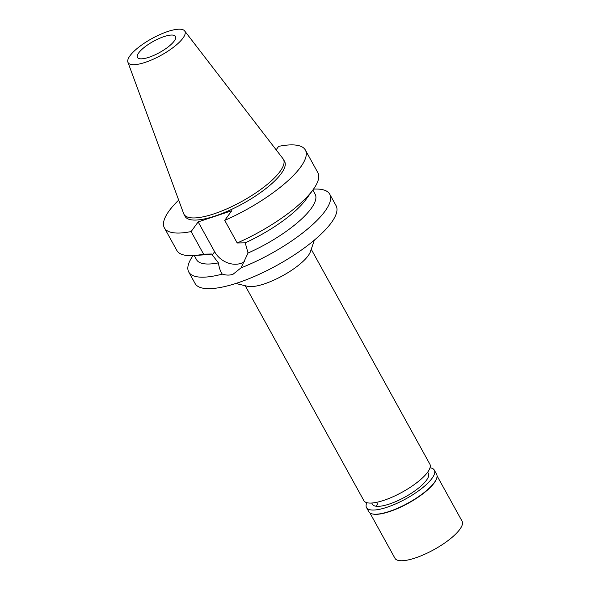 <?xml version="1.0" encoding="UTF-8"?>
<svg xmlns="http://www.w3.org/2000/svg" width="590" height="590" viewBox="0 0 590 590"><rect width="100%" height="100%" fill="white"/><g stroke="black" fill="none" stroke-linecap="round" stroke-linejoin="round"><path stroke-width="0.89" d="M182.959 38.129A32.435 9.536 151.1 0 1 152.39 59.59A32.435 9.536 151.1 0 1 127.905 62.223A32.435 9.536 151.1 0 1 129.992 55.755A32.435 9.536 151.1 0 1 159.285 34.862A32.435 9.536 151.1 0 1 184.633 30.909A32.435 9.536 151.1 0 1 182.959 38.129M184.633 30.909L283.023 158.747A56.81 16.704 151.1 0 1 283.436 159.374A56.81 16.704 151.1 0 1 280.088 171.388A56.81 16.704 151.1 0 1 227.666 208.499A56.81 16.704 151.1 0 1 183.962 214.288A56.81 16.704 151.1 0 1 183.652 213.602L127.905 62.223M174.22 41.035A21.727 6.387 -28.9 0 0 175.503 36.44A21.727 6.387 -28.9 0 0 158.784 38.66A21.727 6.387 -28.9 0 0 138.739 52.849A21.727 6.387 -28.9 0 0 137.455 57.444A21.727 6.387 -28.9 0 0 154.167 55.231A21.727 6.387 -28.9 0 0 174.22 41.035M245.226 285.722L363.875 500.652A37.701 11.085 -28.9 0 0 392.874 496.81A37.701 11.085 -28.9 0 0 427.669 472.184A37.701 11.085 -28.9 0 0 429.889 464.212L311.24 249.282M314.367 240.108L310.443 251.62A37.701 11.085 151.1 0 1 308.172 255.721A37.701 11.085 151.1 0 1 278.598 277.868A37.701 11.085 151.1 0 1 247.63 286.298L235.794 283.48M188.748 272.019L195.083 283.495A80.52 23.674 -28.9 0 0 257.026 275.287A80.52 23.674 -28.9 0 0 331.329 222.696A80.52 23.674 -28.9 0 0 336.071 205.667L329.736 194.191A80.52 23.674 151.1 0 1 324.994 211.22A80.52 23.674 151.1 0 1 241.008 267.875L232.976 274.306C229.599 275.405 226.036 275.338 222.282 274.107A80.52 23.674 151.1 0 1 188.748 272.019A80.52 23.674 151.1 0 1 193.07 255.588M244.533 261.628A20.576 16.645 36.1 0 1 214.635 251.738L198.159 221.899L191.123 231.568A80.52 23.674 151.1 0 1 164.389 227.88L176.86 250.484A80.52 23.674 -28.9 0 0 193.8 255.544L205.711 254.74A67.739 19.92 151.1 0 0 211.611 254.017L218.425 262.889C219.148 267.875 220.439 271.614 222.282 274.107M241.008 267.875L248.051 253.022L245.219 242.829A67.739 19.92 151.1 0 0 306.077 199.332L313.106 189.685A80.52 23.674 -28.9 0 0 317.848 172.656L305.377 150.052A80.52 23.674 151.1 0 1 224.724 220.38L237.202 242.984A80.52 23.674 -28.9 0 0 313.106 189.685M194.235 255.514L196.529 259.666A67.739 19.92 -28.9 0 0 218.425 262.889M313.533 189.088A80.52 23.674 151.1 0 1 329.736 194.191M248.051 253.022A67.739 19.92 -28.9 0 0 315.141 194.191L312.848 190.039M305.377 150.052A80.52 23.674 151.1 0 0 278.642 146.372L276.142 149.801M237.202 242.984L245.219 242.829M198.159 221.899L231.767 210.719L224.724 220.38M164.389 227.88A80.52 23.674 151.1 0 1 178.681 200.113M183.962 214.288L185.142 216.427A56.81 16.704 -28.9 0 0 228.846 210.637A56.81 16.704 -28.9 0 0 281.268 173.526A56.81 16.704 -28.9 0 0 284.616 161.513L283.436 159.374M211.611 254.017L203.594 254.165A80.52 23.674 -28.9 0 1 193.8 255.544M191.123 231.568L203.594 254.165M371.752 503.027L372.452 504.295A31.956 9.396 -28.9 0 0 397.026 501.035A31.956 9.396 -28.9 0 0 426.511 480.164A31.956 9.396 -28.9 0 0 428.399 473.409L427.698 472.148M376.228 506.257A31.956 9.396 151.1 0 1 377.755 503.735M369.93 512.953L394.961 558.288A38.343 11.276 -28.9 0 0 424.453 554.379A38.343 11.276 -28.9 0 0 459.831 529.333A38.343 11.276 -28.9 0 0 462.095 521.228L437.065 475.887M436.681 478.284L436.519 478.748A38.343 11.276 151.1 0 1 434.211 482.922A38.343 11.276 151.1 0 1 404.135 505.438A38.343 11.276 151.1 0 1 372.637 514.008L372.157 513.897A38.726 11.387 -28.9 0 0 403.973 505.239A38.726 11.387 -28.9 0 0 434.351 482.495A38.726 11.387 -28.9 0 0 436.681 478.284A38.726 11.387 -28.9 0 0 436.63 474.308L434.329 470.134A38.726 11.387 151.1 0 1 432.042 478.328A38.726 11.387 151.1 0 1 396.31 503.617A38.726 11.387 151.1 0 1 366.523 507.57A38.726 11.387 151.1 0 1 366.832 502.68M366.523 507.57L368.824 511.737A38.726 11.387 -28.9 0 0 372.157 513.897M430.029 467.796A38.726 11.387 151.1 0 1 434.329 470.134M212.201 255.079L214.635 251.738"/></g></svg>

